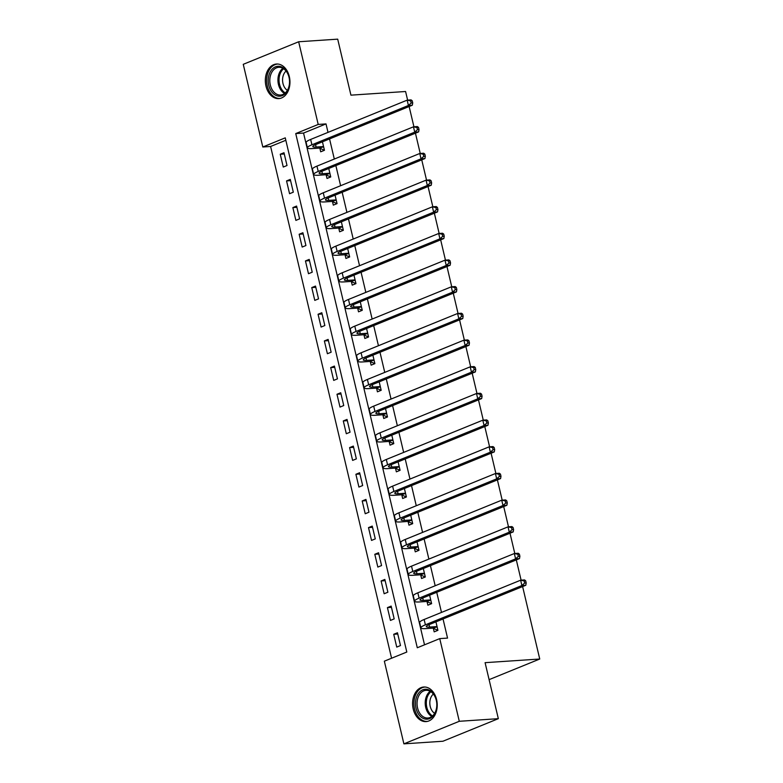 <?xml version="1.0" encoding="UTF-8"?>
<svg xmlns="http://www.w3.org/2000/svg" width="783" height="783" viewBox="0 0 783 783"><rect width="100%" height="100%" fill="white"/><g stroke="black" fill="none" stroke-linecap="round" stroke-linejoin="round"><path stroke-width="1.17" d="M289.319 76.558A17.324 12.293 86.2 0 1 278.797 98.599A17.324 12.293 86.2 0 1 265.966 86.061A17.324 12.293 86.2 0 1 276.487 64.02A17.324 12.293 86.2 0 1 289.319 76.558M436.591 699.542A17.324 12.293 86.2 0 1 426.069 721.593A17.324 12.293 86.2 0 1 413.228 709.055A17.324 12.293 86.2 0 1 423.75 687.014A17.324 12.293 86.2 0 1 436.591 699.542M522.613 586.565L539.741 659.022L485.088 662.672L498.331 718.677L442.933 741.237L403.891 743.85L384.345 661.175L406.808 652.033L285.257 137.847L262.804 146.998L243.259 64.323L298.656 41.763L318.201 124.438L295.739 133.58L417.29 647.766L439.743 638.615L459.288 721.29L403.891 743.85M285.834 140.274L270.605 146.47L391.578 658.229M270.605 146.47L262.804 146.998M400.485 645.564L397.461 632.762L393.722 634.289L396.746 647.091L400.485 645.564M394.182 618.893L391.157 606.091L387.419 607.618L390.443 620.42L394.182 618.893M387.879 592.232L384.854 579.43L381.115 580.947L384.14 593.749L387.879 592.232M381.575 565.561L378.551 552.759L374.803 554.286L377.837 567.078L381.575 565.561M375.272 538.89L372.248 526.088L368.499 527.615L371.524 540.417L375.272 538.89M368.969 512.219L365.945 499.417L362.196 500.944L365.221 513.746L368.969 512.219M362.666 485.548L359.642 472.746L355.893 474.273L358.917 487.075L362.666 485.548M356.363 458.877L353.329 446.085L349.59 447.602L352.614 460.404L356.363 458.877M350.05 432.216L347.026 419.414L343.287 420.931L346.311 433.733L350.05 432.216M343.747 405.545L340.722 392.743L336.984 394.27L340.008 407.072L343.747 405.545M337.444 378.874L334.419 366.072L330.68 367.599L333.705 380.401L337.444 378.874M331.14 352.203L328.116 339.401L324.368 340.928L327.402 353.73L331.14 352.203M324.837 325.532L321.813 312.73L318.064 314.257L321.099 327.059L324.837 325.532M318.534 298.871L315.51 286.069L311.761 287.586L314.786 300.388L318.534 298.871M312.231 272.2L309.207 259.398L305.458 260.925L308.482 273.717L312.231 272.2M305.928 245.529L302.894 232.727L299.155 234.254L302.179 247.056L305.928 245.529M299.615 218.858L296.591 206.056L292.852 207.583L295.876 220.385L299.615 218.858M293.312 192.187L290.287 179.385L286.549 180.912L289.573 193.714L293.312 192.187M287.009 165.516L283.984 152.724L280.245 154.241L283.27 167.043L287.009 165.516M439.743 638.615L447.553 638.096L443.031 618.971M441.485 612.423L436.728 592.3M435.182 585.753L430.425 565.629M428.878 559.082L424.122 538.958M422.575 532.411L417.819 512.288M416.272 505.749L411.515 485.617M409.969 479.079L405.212 458.955M403.656 452.408L398.899 432.285M397.353 425.737L392.596 405.614M391.05 399.066L386.293 378.943M384.747 372.395L379.99 352.272M378.443 345.734L373.687 325.611M372.14 319.063L367.384 298.94M365.837 292.392L361.08 272.269M359.534 265.721L354.777 245.598M353.221 239.05L348.464 218.927M346.918 212.389L342.161 192.266M340.615 185.718L335.858 165.595M334.312 159.047L329.555 138.924M328.008 132.376L326.012 123.91L303.55 133.061L424.523 644.82M433.351 628.367L434.174 631.852L437.922 630.325L435.925 621.859M427.048 601.696L427.87 605.181L431.619 603.654L429.613 595.197M420.745 575.025L421.567 578.51L425.316 576.983L423.309 568.527M414.442 548.354L415.264 551.839L419.013 550.312L417.006 541.856M408.139 521.693L408.961 525.168L412.7 523.651L410.703 515.185M401.836 495.022L402.658 498.497L406.397 496.98L404.4 488.514M395.532 468.351L396.355 471.836L400.093 470.309L398.097 461.853M389.229 441.681L390.051 445.165L393.79 443.638L391.794 435.182M382.916 415.01L383.748 418.494L387.487 416.967L385.49 408.511M376.613 388.348L377.435 391.823L381.184 390.296L379.187 381.84M370.31 361.677L371.132 365.152L374.881 363.635L372.874 355.169M364.007 335.007L364.829 338.491L368.578 336.964L366.571 328.498M357.704 308.336L358.526 311.82L362.265 310.293L360.268 301.837M351.401 281.665L352.223 285.149L355.962 283.622L353.965 275.166M345.097 255.004L345.92 258.478L349.658 256.951L347.662 248.495M338.794 228.333L339.616 231.807L343.355 230.29L341.359 221.824M332.481 201.662L333.313 205.136L337.052 203.619L335.055 195.153M326.178 174.991L327 178.475L330.749 176.948L328.752 168.492M319.875 148.32L320.697 151.804L324.446 150.277L322.439 141.821M298.656 41.763L337.698 39.15L350.931 95.154L405.584 91.503L407.62 100.116M409.137 106.517L413.933 126.787M415.44 133.188L420.236 153.458M421.743 159.859L426.539 180.119M428.047 186.52L432.842 206.79M434.359 213.191L439.146 233.461M440.663 239.862L445.449 260.132M446.966 266.533L451.752 286.803M453.269 293.204L458.055 313.464M459.572 319.865L464.358 340.135M465.875 346.536L470.671 366.806M472.178 373.207L476.974 393.477M478.482 399.878L483.277 420.148M484.785 426.549L489.581 446.819M491.098 453.22L495.884 473.48M497.401 479.881L502.187 500.151M503.704 506.552L508.49 526.822M510.007 533.223L514.793 553.493M516.31 559.894L521.106 580.164M489.101 679.644L539.741 659.022M498.331 718.677L459.288 721.29M326.012 123.91L318.201 124.438M303.55 133.061L295.739 133.58M397.764 634.015L393.722 634.289M284.278 153.977L280.245 154.241M290.581 180.648L286.549 180.912M296.894 207.309L292.852 207.583M303.197 233.98L299.155 234.254M309.5 260.651L305.458 260.925M315.803 287.322L311.761 287.586M322.107 313.993L318.064 314.257M328.41 340.654L324.368 340.928M334.713 367.325L330.68 367.599M341.016 393.996L336.984 394.27M347.329 420.667L343.287 420.931M353.632 447.338L349.59 447.602M359.935 473.999L355.893 474.273M366.238 500.67L362.196 500.944M372.542 527.341L368.499 527.615M378.845 554.012L374.803 554.286M385.148 580.683L381.115 580.947M391.451 607.354L387.419 607.618M436.581 626.615L429.622 627.085A11.109 1.791 -13.3 0 1 426.295 626.596A11.109 1.791 -13.3 0 1 429.299 624.56L525.804 585.263L521.899 585.527L425.394 624.824A16.658 2.682 166.7 0 0 420.892 627.868A16.658 2.682 166.7 0 0 425.874 628.612L432.833 628.142L437.1 626.84M437.922 630.325L432.833 628.142M524.639 583.051L526.196 582.953L525.696 580.82L524.13 580.917L524.639 583.051L521.899 585.527L520.636 580.193L424.132 619.49A16.658 2.682 166.7 0 0 419.629 622.534L420.892 627.868M524.13 580.917L520.636 580.193L524.541 579.929L525.696 580.82M526.196 582.953L525.804 585.263M430.278 599.954L423.319 600.414A11.109 1.791 -13.3 0 1 419.991 599.925A11.109 1.791 -13.3 0 1 422.996 597.889L519.501 558.592L515.596 558.856L419.091 598.153A16.658 2.682 166.7 0 0 414.589 601.197A16.658 2.682 166.7 0 0 419.571 601.941L426.529 601.471L430.797 600.17M431.609 603.654L426.529 601.471M518.336 556.38L519.892 556.282L519.393 554.149L517.827 554.247L518.336 556.38L515.596 558.856L514.333 553.522L417.828 592.819A16.658 2.682 166.7 0 0 413.326 595.863L414.589 601.197M517.827 554.247L514.333 553.522L518.238 553.258L519.393 554.149M519.892 556.282L519.501 558.592M423.975 573.283L417.016 573.743A11.109 1.791 -13.3 0 1 413.688 573.254A11.109 1.791 -13.3 0 1 416.693 571.218L513.188 531.921L509.293 532.186L412.788 571.482A16.658 2.682 166.7 0 0 408.286 574.536A16.658 2.682 166.7 0 0 413.267 575.27L420.226 574.81L424.494 573.508M425.306 576.983L420.226 574.81M512.023 529.719L513.589 529.611L513.08 527.478L511.524 527.585L512.023 529.719L509.293 532.186L508.03 526.851L411.525 566.148A16.658 2.682 166.7 0 0 407.023 569.202L408.286 574.536M511.524 527.585L508.03 526.851L511.935 526.587L513.08 527.478M513.589 529.611L513.188 531.921M417.662 546.612L410.713 547.082A11.109 1.791 -13.3 0 1 407.385 546.583A11.109 1.791 -13.3 0 1 410.39 544.547L506.885 505.26L502.98 505.515L406.485 544.811A16.658 2.682 166.7 0 0 401.982 547.865A16.658 2.682 166.7 0 0 406.964 548.599L413.923 548.139L418.181 546.837M419.003 550.322L413.923 548.139M505.72 503.048L507.286 502.94L506.777 500.807L505.221 500.914L505.72 503.048L502.98 505.515L501.727 500.18L405.222 539.477A16.658 2.682 166.7 0 0 400.72 542.531L401.982 547.865M505.221 500.914L501.727 500.18L505.622 499.926L506.777 500.807M507.286 502.94L506.885 505.26M411.359 519.941L404.4 520.411A11.109 1.791 -13.3 0 1 401.082 519.912A11.109 1.791 -13.3 0 1 404.087 517.886L500.582 478.589L496.676 478.853L400.182 518.14A16.658 2.682 166.7 0 0 395.679 521.194A16.658 2.682 166.7 0 0 400.661 521.938L407.62 521.468L411.878 520.166M412.7 523.651L407.62 521.468M499.417 476.377L500.983 476.27L500.474 474.136L498.918 474.244L499.417 476.377L496.676 478.853L495.424 473.519L398.919 512.806A16.658 2.682 166.7 0 0 394.417 515.86L395.679 521.194M498.918 474.244L495.424 473.519L499.319 473.255L500.474 474.136M500.983 476.27L500.582 478.589M428.262 689.686A14.994 10.639 86.2 0 1 436.611 707.852A14.994 10.639 86.2 0 1 424.053 718.745A14.994 10.639 86.2 0 1 415.704 700.579A14.994 10.639 86.2 0 1 428.262 689.686M424.993 717.62A13.888 9.856 -93.8 0 0 427.861 718.021A13.888 9.856 -93.8 0 0 436.797 705.532A13.888 9.856 -93.8 0 0 428.888 690.714A13.888 9.856 -93.8 0 0 426.011 690.312A13.888 9.856 -93.8 0 0 417.075 702.791A13.888 9.856 -93.8 0 0 424.993 717.62M425.012 687.043L425.149 687.034A17.216 12.215 -93.8 0 0 425.012 687.043A17.216 12.215 -93.8 0 0 413.933 702.517A17.216 12.215 -93.8 0 0 423.74 720.898A17.216 12.215 -93.8 0 0 427.303 721.397A17.216 12.215 -93.8 0 0 427.449 721.388M434.634 713.342A10.933 7.761 86.2 0 1 429.857 703.966A10.933 7.761 86.2 0 1 433.351 694.041M268.784 85.347A14.994 10.639 86.2 0 1 275.489 66.829A14.994 10.639 86.2 0 1 288.996 77.116A14.994 10.639 86.2 0 1 282.291 95.624A14.994 10.639 86.2 0 1 268.784 85.347M289.025 77.36A13.888 9.856 -93.8 0 0 278.738 67.318A13.888 9.856 -93.8 0 0 270.311 84.985A13.888 9.856 -93.8 0 0 280.598 95.027A13.888 9.856 -93.8 0 0 289.025 77.36M287.371 90.348A10.933 7.761 86.2 0 1 282.966 83.458A10.933 7.761 86.2 0 1 286.079 71.057M277.74 64.049L277.877 64.04A17.216 12.215 -93.8 0 0 277.74 64.049A17.216 12.215 -93.8 0 0 267.287 85.954A17.216 12.215 -93.8 0 0 280.04 98.404A17.216 12.215 -93.8 0 0 280.187 98.394L280.04 98.404M405.056 493.27L398.097 493.74A11.109 1.791 -13.3 0 1 394.779 493.251A11.109 1.791 -13.3 0 1 397.774 491.215L494.279 451.918L490.373 452.183L393.878 491.479A16.658 2.682 166.7 0 0 389.376 494.523A16.658 2.682 166.7 0 0 394.358 495.267L401.317 494.797L405.574 493.496M406.397 496.98L401.317 494.797M493.114 449.706L494.68 449.608L494.171 447.475L492.615 447.573L493.114 449.706L490.373 452.183L489.111 446.848L392.616 486.145A16.658 2.682 166.7 0 0 388.114 489.189L389.376 494.523M492.615 447.573L489.111 446.848L493.016 446.584L494.171 447.475M494.68 449.608L494.279 451.918M398.753 466.609L391.794 467.069A11.109 1.791 -13.3 0 1 388.476 466.58A11.109 1.791 -13.3 0 1 391.471 464.544L487.975 425.247L484.07 425.512L387.575 464.808A16.658 2.682 166.7 0 0 383.073 467.852A16.658 2.682 166.7 0 0 388.055 468.596L395.014 468.126L399.271 466.825M400.093 470.309L395.014 468.126M486.811 423.035L488.377 422.937L487.868 420.804L486.302 420.902L486.811 423.035L484.07 425.512L482.808 420.177L386.313 459.474A16.658 2.682 166.7 0 0 381.81 462.518L383.073 467.852M486.302 420.902L482.808 420.177L486.713 419.913L487.868 420.804M488.377 422.937L487.975 425.247M392.449 439.938L385.49 440.398A11.109 1.791 -13.3 0 1 382.173 439.909A11.109 1.791 -13.3 0 1 385.167 437.873L481.672 398.576L477.767 398.841L381.262 438.137A16.658 2.682 166.7 0 0 376.76 441.181A16.658 2.682 166.7 0 0 381.752 441.925L388.711 441.455L392.968 440.163M393.79 443.638L388.711 441.455M480.508 396.374L482.064 396.267L481.565 394.133L479.999 394.24L480.508 396.374L477.767 398.841L476.504 393.506L380.009 432.803A16.658 2.682 166.7 0 0 375.507 435.847L376.76 441.181M479.999 394.24L476.504 393.506L480.41 393.242L481.565 394.133M482.064 396.267L481.672 398.576M386.146 413.267L379.187 413.737A11.109 1.791 -13.3 0 1 375.86 413.238A11.109 1.791 -13.3 0 1 378.864 411.202L475.369 371.915L471.464 372.17L374.959 411.466A16.658 2.682 166.7 0 0 370.457 414.52A16.658 2.682 166.7 0 0 375.439 415.254L382.398 414.794L386.665 413.493M387.487 416.967L382.398 414.794M474.204 369.703L475.761 369.596L475.261 367.462L473.695 367.57L474.204 369.703L471.464 372.17L470.201 366.836L373.697 406.132A16.658 2.682 166.7 0 0 369.194 409.186L370.457 414.52M473.695 367.57L470.201 366.836L474.106 366.581L475.261 367.462M475.761 369.596L475.369 371.915M379.843 386.596L372.884 387.066A11.109 1.791 -13.3 0 1 369.556 386.567A11.109 1.791 -13.3 0 1 372.561 384.541L469.066 345.244L465.161 345.499L368.656 384.796A16.658 2.682 166.7 0 0 364.154 387.849A16.658 2.682 166.7 0 0 369.136 388.583L376.094 388.123L380.362 386.822M381.174 390.306L376.094 388.123M467.901 343.032L469.457 342.925L468.958 340.791L467.392 340.899L467.901 343.032L465.161 345.499L463.898 340.165L367.393 379.461A16.658 2.682 166.7 0 0 362.891 382.515L364.154 387.849M467.392 340.899L463.898 340.165L467.803 339.91L468.958 340.791M469.457 342.925L469.066 345.244M373.54 359.926L366.581 360.395A11.109 1.791 -13.3 0 1 363.253 359.896A11.109 1.791 -13.3 0 1 366.258 357.87L462.753 318.573L458.858 318.838L362.353 358.125A16.658 2.682 166.7 0 0 357.851 361.178A16.658 2.682 166.7 0 0 362.832 361.922L369.791 361.452L374.059 360.151M374.871 363.635L369.791 361.452M461.598 316.361L463.154 316.254L462.655 314.12L461.089 314.228L461.598 316.361L458.858 318.838L457.595 313.503L361.09 352.8A16.658 2.682 166.7 0 0 356.588 355.844L357.851 361.178M461.089 314.228L457.595 313.503L461.5 313.239L462.655 314.12M463.154 316.254L462.753 318.573M367.237 333.264L360.278 333.724A11.109 1.791 -13.3 0 1 356.95 333.235A11.109 1.791 -13.3 0 1 359.955 331.199L456.45 291.902L452.554 292.167L356.05 331.463A16.658 2.682 166.7 0 0 351.547 334.507A16.658 2.682 166.7 0 0 356.529 335.251L363.488 334.781L367.756 333.48M368.568 336.964L363.488 334.781M455.285 289.69L456.851 289.593L456.342 287.459L454.786 287.557L455.285 289.69L452.554 292.167L451.292 286.832L354.787 326.129A16.658 2.682 166.7 0 0 350.285 329.173L351.547 334.507M454.786 287.557L451.292 286.832L455.197 286.568L456.342 287.459M456.851 289.593L456.45 291.902M360.924 306.593L353.965 307.053A11.109 1.791 -13.3 0 1 350.647 306.564A11.109 1.791 -13.3 0 1 353.652 304.528L450.147 265.231L446.241 265.496L349.747 304.793A16.658 2.682 166.7 0 0 345.244 307.836A16.658 2.682 166.7 0 0 350.226 308.58L357.185 308.111L361.443 306.809M362.265 310.293L357.185 308.111M448.982 263.029L450.548 262.922L450.039 260.788L448.483 260.896L448.982 263.029L446.241 265.496L444.989 260.162L348.484 299.458A16.658 2.682 166.7 0 0 343.982 302.502L345.244 307.836M448.483 260.896L444.989 260.162L448.884 259.897L450.039 260.788M450.548 262.922L450.147 265.231M354.621 279.923L347.662 280.383A11.109 1.791 -13.3 0 1 344.344 279.893A11.109 1.791 -13.3 0 1 347.349 277.857L443.844 238.561L439.938 238.825L343.443 278.122A16.658 2.682 166.7 0 0 338.941 281.175A16.658 2.682 166.7 0 0 343.923 281.909L350.882 281.449L355.139 280.148M355.962 283.622L350.882 281.449M442.679 236.358L444.245 236.251L443.736 234.117L442.18 234.225L442.679 236.358L439.938 238.825L438.676 233.491L342.181 272.787A16.658 2.682 166.7 0 0 337.679 275.841L338.941 281.175M442.18 234.225L438.676 233.491L442.581 233.236L443.736 234.117M444.245 236.251L443.844 238.561M348.318 253.252L341.359 253.721A11.109 1.791 -13.3 0 1 338.041 253.222A11.109 1.791 -13.3 0 1 341.036 251.196L437.54 211.899L433.635 212.154L337.14 251.451A16.658 2.682 166.7 0 0 332.638 254.504A16.658 2.682 166.7 0 0 337.62 255.238L344.579 254.778L348.836 253.477M349.658 256.961L344.579 254.778M436.376 209.687L437.942 209.58L437.433 207.446L435.877 207.554L436.376 209.687L433.635 212.154L432.373 206.82L335.878 246.116A16.658 2.682 166.7 0 0 331.375 249.17L332.638 254.504M435.877 207.554L432.373 206.82L436.278 206.565L437.433 207.446M437.942 209.58L437.54 211.899M342.014 226.581L335.055 227.05A11.109 1.791 -13.3 0 1 331.738 226.551A11.109 1.791 -13.3 0 1 334.733 224.525L431.237 185.228L427.332 185.493L330.827 224.78A16.658 2.682 166.7 0 0 326.325 227.833A16.658 2.682 166.7 0 0 331.317 228.577L338.276 228.107L342.533 226.806M343.355 230.29L338.276 228.107M430.073 183.016L431.629 182.909L431.13 180.775L429.564 180.883L430.073 183.016L427.332 185.493L426.069 180.159L329.574 219.446A16.658 2.682 166.7 0 0 325.072 222.499L326.325 227.833M429.564 180.883L426.069 180.159L429.975 179.894L431.13 180.775M431.629 182.909L431.237 185.228M335.711 199.91L328.752 200.379A11.109 1.791 -13.3 0 1 325.434 199.89A11.109 1.791 -13.3 0 1 328.429 197.854L424.934 158.558L421.029 158.822L324.524 198.119A16.658 2.682 166.7 0 0 320.022 201.162A16.658 2.682 166.7 0 0 325.014 201.906L331.963 201.437L336.23 200.135M337.052 203.619L331.963 201.437M423.769 156.346L425.326 156.248L424.826 154.114L423.26 154.212L423.769 156.346L421.029 158.822L419.766 153.488L323.271 192.784A16.658 2.682 166.7 0 0 318.769 195.828L320.022 201.162M423.26 154.212L419.766 153.488L423.672 153.223L424.826 154.114M425.326 156.248L424.934 158.558M329.408 173.249L322.449 173.709A11.109 1.791 -13.3 0 1 319.121 173.219A11.109 1.791 -13.3 0 1 322.126 171.183L418.631 131.887L414.726 132.151L318.221 171.448A16.658 2.682 166.7 0 0 313.719 174.492A16.658 2.682 166.7 0 0 318.701 175.235L325.659 174.766L329.927 173.464M330.739 176.948L325.659 174.766M417.466 129.675L419.022 129.577L418.523 127.443L416.957 127.541L417.466 129.675L414.726 132.151L413.463 126.817L316.958 166.113A16.658 2.682 166.7 0 0 312.456 169.157L313.719 174.492M416.957 127.541L413.463 126.817L417.368 126.552L418.523 127.443M419.022 129.577L418.631 131.887M323.105 146.578L316.146 147.038A11.109 1.791 -13.3 0 1 312.818 146.548A11.109 1.791 -13.3 0 1 315.823 144.512L412.328 105.216L408.423 105.48L311.918 144.777A16.658 2.682 166.7 0 0 307.416 147.821A16.658 2.682 166.7 0 0 312.397 148.564L319.356 148.104L323.624 146.803M324.436 150.277L319.356 148.104M411.163 103.013L412.719 102.906L412.22 100.772L410.654 100.88L411.163 103.013L408.423 105.48L407.16 100.146L310.655 139.443A16.658 2.682 166.7 0 0 306.153 142.496L307.416 147.821M410.654 100.88L407.16 100.146L411.065 99.881L412.22 100.772M412.719 102.906L412.328 105.216M429.622 627.085L429.045 624.668M425.394 624.824L424.132 619.49M423.319 600.414L422.742 597.997M419.091 598.153L417.828 592.819M417.016 573.743L416.439 571.326M412.788 571.482L411.525 566.148M410.713 547.082L410.135 544.655M406.485 544.811L405.222 539.477M404.4 520.411L403.832 517.984M400.182 518.14L398.919 512.806M431.854 716.504A13.888 9.856 86.2 0 1 425.247 704.279A13.888 9.856 86.2 0 1 430.161 691.281M430.934 691.761A13.428 9.533 -93.8 0 0 426.334 704.201A13.428 9.533 -93.8 0 0 432.549 715.926M284.581 93.51A13.888 9.856 86.2 0 1 278.445 84.437A13.888 9.856 86.2 0 1 282.898 68.287M283.661 68.767A13.428 9.533 -93.8 0 0 279.531 84.261A13.428 9.533 -93.8 0 0 285.286 92.942M398.097 493.74L397.529 491.313M393.878 491.479L392.616 486.145M391.794 467.069L391.226 464.652M387.575 464.808L386.313 459.474M385.49 440.398L384.923 437.981M381.262 438.137L380.009 432.803M379.187 413.737L378.61 411.31M374.959 411.466L373.697 406.132M372.884 387.066L372.307 384.639M368.656 384.796L367.393 379.461M366.581 360.395L366.004 357.968M362.353 358.125L361.09 352.8M360.278 333.724L359.7 331.307M356.05 331.463L354.787 326.129M353.965 307.053L353.397 304.636M349.747 304.793L348.484 299.458M347.662 280.383L347.094 277.965M343.443 278.122L342.181 272.787M341.359 253.721L340.791 251.294M337.14 251.451L335.878 246.116M335.055 227.05L334.488 224.623M330.827 224.78L329.574 219.446M328.752 200.379L328.175 197.962M324.524 198.119L323.271 192.784M322.449 173.709L321.872 171.291M318.221 171.448L316.958 166.113M316.146 147.038L315.569 144.62M311.918 144.777L310.655 139.443"/></g></svg>
